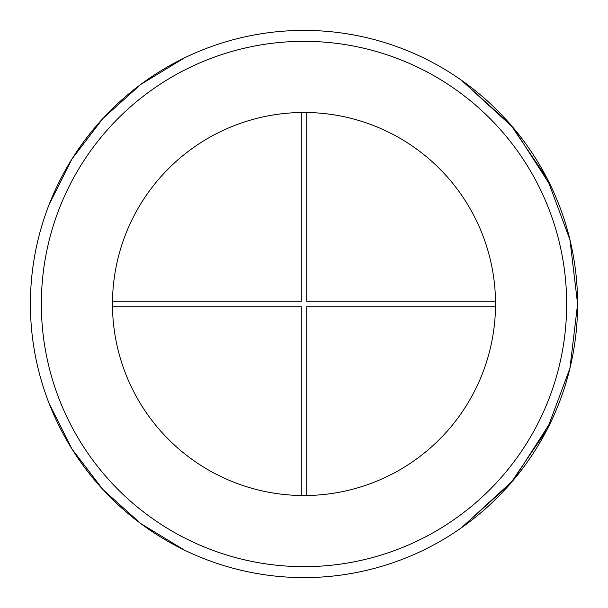 <?xml version="1.0" encoding="UTF-8"?>
<svg xmlns="http://www.w3.org/2000/svg" width="608" height="608" viewBox="0 0 608 608"><rect width="100%" height="100%" fill="white"/><g stroke="black" fill="none" stroke-linecap="round" stroke-linejoin="round"><path stroke-width="0.91" d="M551.236 186.816L513.327 127.817L461.54 80.309L510.287 124.268L547.109 178.478L569.916 239.628L577.6 304L569.916 368.372L547.109 429.522L510.287 483.732L461.54 527.691L513.327 480.183L551.236 421.184M184.308 550.035L140.744 523.556L102.851 489.47L71.949 448.947L49.096 403.408L71.949 448.947L102.851 489.47L140.744 523.556L184.308 550.035L140.744 523.556L102.851 489.47L71.949 448.947L49.096 403.408M49.096 204.592L71.949 159.053L102.851 118.53L140.744 84.444L184.308 57.965L140.744 84.444L102.851 118.53L71.949 159.053L49.096 204.592L71.949 159.053L102.851 118.53L140.744 84.444L184.308 57.965M461.54 80.309L510.287 124.268L547.109 178.478L569.916 239.628L577.6 304A273.6 273.6 0 0 1 167.2 540.945A273.6 273.6 0 0 1 167.2 67.055A273.6 273.6 0 0 1 577.6 304L569.916 368.372L547.109 429.522L510.287 483.732L461.54 527.691M495.52 304A191.52 191.52 0 0 1 208.24 469.862A191.52 191.52 0 0 1 208.24 138.138A191.52 191.52 0 0 1 495.52 304M306.736 495.497L306.736 306.736L495.497 306.736M112.495 306.736L301.264 306.736L301.264 495.497M301.264 112.503L301.264 301.264L112.495 301.264M495.497 301.264L306.736 301.264L306.736 112.503M577.6 304A273.6 273.6 0 0 1 167.2 540.945A273.6 273.6 0 0 1 167.2 67.055A273.6 273.6 0 0 1 577.6 304M566.656 304A262.656 262.656 0 0 1 172.672 531.468A262.656 262.656 0 0 1 172.672 76.532A262.656 262.656 0 0 1 566.656 304"/></g></svg>
